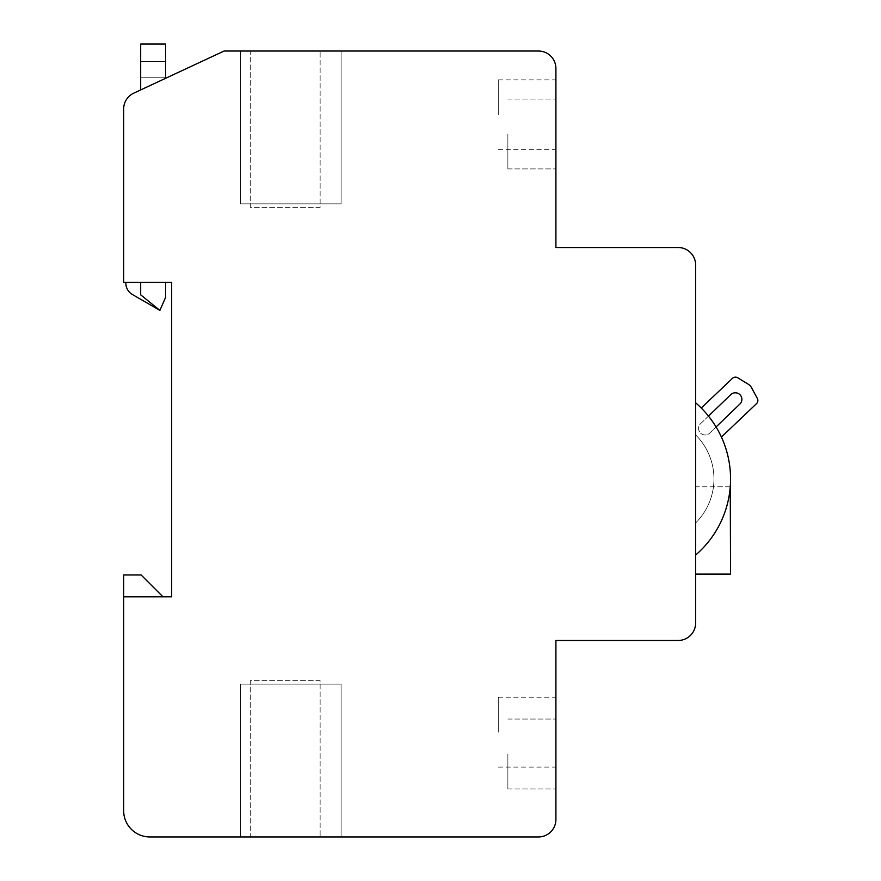 <?xml version="1.0" encoding="UTF-8"?>
<svg xmlns="http://www.w3.org/2000/svg" width="881" height="881" viewBox="0 0 881 881"><rect width="100%" height="100%" fill="white"/><g stroke="black" fill="none" stroke-linecap="round" stroke-linejoin="round"><path stroke-width="0.66" stroke-dasharray="4.41 3.3" d="M123.659 596.811L123.659 810.751A26.199 26.199 0 0 0 149.847 836.95L538.445 836.95A17.466 17.466 0 0 0 555.911 819.484L555.911 640.476L678.161 640.476A17.466 17.466 0 0 0 695.627 623.01L695.627 264.983A17.466 17.466 0 0 0 678.161 247.517L555.911 247.517L555.911 68.498A17.466 17.466 0 0 0 538.445 51.032L224.082 51.032L133.736 93.166A17.466 17.466 0 0 0 123.659 108.991L123.659 282.449L171.685 282.449L171.685 596.811L123.659 596.811L162.952 596.811L141.114 574.974L123.659 574.974L123.659 596.811L162.952 596.811L141.114 574.974L123.659 574.974L123.659 596.811L162.952 596.811L141.114 574.974L123.659 574.974L123.659 596.811L162.952 596.811M695.627 434.906L695.627 402.793L695.627 434.906A62 62 0 0 1 695.627 522.94L695.627 402.793L695.627 522.94A62 62 0 0 0 695.627 434.906A62 62 0 0 1 707.124 450.609A62 62 0 0 0 695.627 434.906M730.25 486.786L695.627 486.786L695.627 574.104L695.627 486.786L730.558 486.786L730.558 574.104L695.627 574.104M240.667 51.032L341.09 51.032L240.667 51.032L341.09 51.032L240.667 51.032L341.09 51.032L240.667 51.032L341.09 51.032L240.667 51.032L240.667 203.852L341.09 203.852L341.09 51.032L341.09 203.852L240.667 203.852L240.667 51.032L240.667 203.852L341.09 203.852L341.09 51.032L341.09 203.852L240.667 203.852L240.667 51.032L240.667 203.852L341.09 203.852L341.09 51.032L341.09 203.852L240.667 203.852L240.667 51.032L240.667 203.852L341.09 203.852L341.09 51.032L341.09 203.852L240.667 203.852L240.667 51.032M250.27 51.032L320.133 51.032L250.27 51.032L250.27 207.343L320.133 207.343L320.133 51.032L320.133 207.343L250.27 207.343L250.27 51.032M140.685 282.449L140.685 294.827L159.89 310.387L165.573 297.415L165.573 282.449L140.685 282.449L140.685 294.827L159.89 310.387L165.573 297.415L165.573 282.449L140.685 282.449L140.685 294.827L159.89 310.387L165.573 297.415L165.573 282.449L140.685 282.449L140.685 294.827L159.89 310.387L140.685 294.827L159.89 310.387L140.685 294.827L140.685 282.449L140.685 294.827L140.685 282.449L125.84 282.449L165.573 282.449M140.685 89.928L140.685 44.05L140.685 89.928L165.573 78.321L140.685 89.928L165.573 78.321L140.685 89.928L140.685 44.05L165.573 44.05L165.573 78.321L165.573 44.05L140.685 44.05L165.573 44.05L165.573 78.321M555.911 114.783L555.911 79.852L555.911 114.783M555.911 133.989L555.911 168.921L555.911 133.989M250.27 836.95L320.133 836.95L250.27 836.95L250.27 680.639L320.133 680.639L320.133 836.95L320.133 680.639L250.27 680.639L250.27 836.95M240.667 836.95L341.09 836.95L240.667 836.95L341.09 836.95L240.667 836.95L341.09 836.95L240.667 836.95L341.09 836.95L240.667 836.95L240.667 684.13L341.09 684.13L341.09 836.95L341.09 684.13L240.667 684.13L240.667 836.95L240.667 684.13L341.09 684.13L341.09 836.95L341.09 684.13L240.667 684.13L240.667 836.95L240.667 684.13L341.09 684.13L341.09 836.95L341.09 684.13L240.667 684.13L240.667 836.95L240.667 684.13L341.09 684.13L341.09 836.95L341.09 684.13L240.667 684.13L240.667 836.95M555.911 732.166L555.911 697.234L555.911 732.166M555.911 753.993L555.911 788.924L555.911 753.993M165.573 77.231L165.573 61.516L165.573 77.231L165.573 61.516L165.573 77.231L140.685 77.231L140.685 61.516L165.573 61.516L140.685 61.516L140.685 77.231L165.573 77.231L140.685 77.231L140.685 61.516L140.685 77.231L165.573 77.231M140.685 61.516L165.573 61.516L140.685 61.516M125.84 283.164A13.094 13.094 0 0 0 132.392 294.507A13.094 13.094 0 0 1 125.84 283.164L125.84 282.449L125.84 283.164A13.094 13.094 0 0 0 132.392 294.507L159.89 310.387M507.874 753.993L507.874 788.924L507.874 753.993M507.874 133.989L507.874 168.921L507.874 133.989M498.272 732.166L498.272 697.234L498.272 732.166M498.272 114.783L498.272 79.852L498.272 114.783M695.627 402.793A100.423 100.423 0 0 1 695.627 555.052A100.423 100.423 0 0 0 695.627 402.793A100.423 100.423 0 0 1 695.627 555.052M721.407 437.042L756.515 403.663A4.361 4.361 0 0 0 757.341 398.421L751.427 387.53A8.733 8.733 0 0 0 748.31 384.259L737.738 377.784A4.361 4.361 0 0 0 732.452 378.345L701.243 408.013M708.478 416.096L700.593 423.684A6.552 6.552 0 0 0 700.417 432.945A6.552 6.552 0 0 0 709.679 433.122L739.875 404.06A6.552 6.552 0 0 0 740.051 394.798A6.552 6.552 0 0 0 730.79 394.622L700.593 423.684A6.552 6.552 0 0 0 700.417 432.945A6.552 6.552 0 0 0 709.679 433.122L716.066 426.966M507.874 788.924L555.911 788.924L507.874 788.924M507.874 719.061L555.911 719.061L507.874 719.061M507.874 168.921L555.911 168.921L507.874 168.921M507.874 99.068L555.911 99.068L507.874 99.068M498.272 767.087L555.911 767.087M498.272 697.234L555.911 697.234M498.272 149.715L555.911 149.715M498.272 79.852L555.911 79.852"/><path stroke-width="1.32" d="M171.685 596.811L123.659 596.811L123.659 810.751A26.199 26.199 0 0 0 149.847 836.95L538.445 836.95A17.466 17.466 0 0 0 555.911 819.484L555.911 640.476L678.161 640.476A17.466 17.466 0 0 0 695.627 623.01L695.627 264.983A17.466 17.466 0 0 0 678.161 247.517L555.911 247.517L555.911 68.498A17.466 17.466 0 0 0 538.445 51.032L224.082 51.032L133.736 93.166A17.466 17.466 0 0 0 123.659 108.991L123.659 282.449L171.685 282.449L171.685 596.811M162.952 596.811L141.114 574.974L123.659 574.974L123.659 596.811M140.685 89.928L140.685 44.05L165.573 44.05L165.573 78.321M140.685 282.449L140.685 294.827L159.89 310.387L165.573 297.415L165.573 282.449M125.84 283.164L125.84 282.449L125.84 283.164A13.094 13.094 0 0 0 132.392 294.507L159.89 310.387M695.627 402.793A100.423 100.423 0 0 1 695.627 555.052M721.407 437.042L756.515 403.663A4.361 4.361 0 0 0 757.341 398.421L751.427 387.53A8.733 8.733 0 0 0 748.31 384.259L737.738 377.784A4.361 4.361 0 0 0 732.452 378.345L701.243 408.013M716.066 426.966L739.875 404.06A6.552 6.552 0 0 0 740.051 394.798A6.552 6.552 0 0 0 730.79 394.622L708.478 416.096M730.25 486.786L730.558 574.104L695.627 574.104"/></g></svg>

